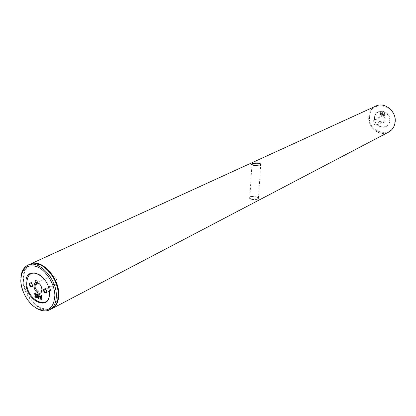 <?xml version="1.0" encoding="UTF-8"?>
<svg xmlns="http://www.w3.org/2000/svg" width="416" height="416" viewBox="0 0 416 416"><rect width="100%" height="100%" fill="white"/><g stroke="black" fill="none" stroke-linecap="round" stroke-linejoin="round"><path stroke-width="0.31" stroke-dasharray="2.08 1.56" d="M256.511 196.872L258.497 197.855L258.45 198.151C257.234 199.29 254.992 199.69 251.732 199.347C250.234 198.775 249.616 198.026 249.876 197.085L250.765 196.321L256.511 196.872M251.524 199.685C255.83 200.028 258.279 199.503 258.872 198.104L256.688 197.018L250.427 196.44C248.773 197.486 249.142 198.567 251.524 199.685M251.95 164.788L253.88 165.563L259.995 166.067M49.431 293.654L49.431 292.755C48.88 285.584 45.885 279.77 40.44 275.319M50.835 286.286L49.977 286.281C49.109 287.461 49.426 288.636 50.924 289.817L51.792 289.817C52.655 288.636 52.338 287.461 50.835 286.286M53.435 275.907L51.355 275.912C49.176 278.808 49.941 281.705 53.643 284.612L55.765 284.612C57.918 281.694 57.143 278.793 53.435 275.907M36.67 280.358L35.849 280.353C34.986 281.512 35.298 282.682 36.78 283.858L37.606 283.863C38.464 282.703 38.152 281.533 36.67 280.358M382.351 115.809C378.18 114.696 377.359 121.898 381.545 122.694C385.71 123.843 386.568 116.6 382.351 115.809M381.321 122.179C378.68 120.661 378.352 118.872 380.333 116.813L381.971 116.62C384.608 118.123 384.946 119.912 382.99 121.976L381.321 122.179M374.514 117.442C372.954 127.608 388.83 131.383 389.756 120.942C391.342 110.588 375.263 107.026 374.514 117.442M389.288 120.942C388.404 130.957 373.178 127.338 374.676 117.588C375.398 107.598 390.806 111.02 389.288 120.942M375.419 125.107C372.752 123.568 372.419 121.758 374.41 119.678L376.059 119.491C378.721 121.014 379.064 122.819 377.099 124.904L375.419 125.107M35.474 307.601C26.759 300.841 21.882 291.746 20.852 280.311L20.873 277.81M369.585 116.308C370.734 99.091 397.457 104.868 394.81 122.101C393.188 139.402 367.021 133.037 369.585 116.308M375.632 106.194C371.722 108.243 369.444 111.618 368.81 116.308C367.188 127.036 379.428 137.145 388.357 132.272M29.588 264.404C24.939 266.984 22.682 271.981 22.818 279.386C22.901 296.218 40.622 314.839 51.36 308.948M58.079 294.039C57.912 282.412 49.254 268.585 39.905 264.909C29.5 262.127 24.024 266.968 23.488 279.438C23.863 290.789 32.032 303.992 41.184 307.949C51.548 311.215 57.179 306.582 58.079 294.039M30.649 263.916L30.103 264.165C25.454 266.75 23.197 271.742 23.332 279.141C23.41 295.968 41.127 314.574 51.86 308.688M35.506 293.639L35.75 295.074M35.823 295.038L36.348 295.048M35.001 296.197L36.046 296.644M35.012 292.911L35.828 292.937L37.081 295.537L36.494 297.388M38.194 294.226L38.308 297.762M37.856 293.94L38.272 294.19M39.619 294.694L40.066 294.965L41.111 298.974M39.343 294.606L39.692 294.658M41.35 295.438L41.766 295.688L41.746 299.848M41.09 295.36L41.423 295.402M39.702 295.932L38.74 298.522M37.601 293.862L37.929 293.904M380.198 113.968L380.416 113.526L381.212 113.812L380.869 114.681L380.151 113.994L380.713 113.506M382.288 112.679L381.992 115.232L382.377 115.32L382.658 112.902L383.427 115.632L384.753 113.376L384.472 115.799L384.862 115.887L385.024 113.126L384.441 113.225L383.479 115.076L382.964 112.902L382.361 112.559L381.992 115.232M382.039 115.211L382.429 115.3L382.71 112.882L383.479 115.606L384.805 113.35L384.519 115.773L384.909 115.861L385.076 113.1L384.493 113.204L383.479 115.076L382.704 112.601M382.756 112.58L382.335 112.658M380.666 113.532L381.16 113.838L380.609 114.702M380.557 114.728L380.151 113.994M380.614 113.225L380.099 113.261L379.766 113.87L380.557 115.019L381.072 114.982L381.55 113.88L380.619 112.091L380.12 112.372L380.593 112.377L381.202 113.547L380.151 113.235L379.766 113.87M379.818 113.844L380.557 115.019M380.604 114.998L381.124 114.956L381.602 113.854L380.666 112.065L380.167 112.346L380.645 112.356L381.248 113.521L380.666 113.204M32.609 285.678L31.366 283.114M42.037 289.718C42.042 287.175 41.038 285.132 39.026 283.577M46.831 291.626L45.588 289.125M258.497 197.855L258.872 198.104M49.977 286.281L44.543 288.974M51.355 275.912L36.384 283.15M35.849 280.353L30.378 282.974M374.41 119.678L380.333 116.813M249.876 197.085L251.904 164.767M28.158 265.054L27.612 265.304M42.193 258.638L41.142 259.121M258.45 198.151L260.624 165.469M377.099 124.904L382.99 121.976M37.606 283.863L32.521 286.333M55.765 284.612L41.714 291.595M51.792 289.817L46.748 292.339M259.839 166.135L260.203 166M250.765 196.321L250.427 196.44"/><path stroke-width="0.62" d="M259.995 166.067L260.624 165.469C260.884 164.575 260.25 163.857 258.716 163.322C255.414 163.03 253.152 163.4 251.924 164.429L251.95 164.788M253.703 165.402L251.482 164.377C252.231 163.155 254.712 162.692 258.924 162.984C261.295 163.998 261.721 165.001 260.203 166L253.703 165.402M45.167 293.056C42.921 290.701 42.879 289.281 45.053 288.792C47.304 291.153 47.346 292.573 45.167 293.056M45.588 289.125L44.491 289C43.628 290.181 43.945 291.361 45.453 292.552L46.322 292.557L46.831 291.626M30.992 287.019C28.782 284.7 28.735 283.291 30.846 282.797C33.062 285.126 33.108 286.53 30.992 287.019M31.366 283.114L30.337 283C29.474 284.164 29.786 285.34 31.273 286.525L32.105 286.536L32.609 285.678M49.421 293.093C50.331 312.094 26.026 301.35 26.005 283.161C24.617 264.191 49.41 274.264 49.421 293.093M40.44 275.319C32.074 270.754 27.503 273.354 26.723 283.13C26.707 300.206 49.41 311.111 49.431 293.654M37.82 282.849C32.614 280.441 32.973 290.971 38.132 292.932C43.332 295.412 43.035 284.809 37.82 282.849M39.026 283.577L38.355 283.223L36.265 283.208C34.102 286.13 34.887 289.078 38.626 292.058L40.758 292.068L42.037 289.718M54.865 295.402C54.683 283.936 46.15 270.286 36.941 266.646C26.697 263.884 21.315 268.653 20.8 280.956C21.185 292.152 29.245 305.193 38.262 309.109C48.464 312.343 53.997 307.772 54.865 295.402M20.873 277.81C21.304 271.658 23.551 267.493 27.612 265.304C38.069 259.074 56.534 278.117 56.326 295.339C56.342 302.281 54.262 307.044 50.076 309.624C45.76 311.875 40.893 311.199 35.474 307.601M388.357 132.272L388.892 131.992C392.392 129.927 394.462 126.714 395.096 122.351C396.869 111.54 384.462 101.348 375.632 106.194L42.193 258.638M51.36 308.948L52 308.615C56.186 306.036 58.271 301.283 58.266 294.351C58.484 277.16 40.05 258.175 29.588 264.404L28.158 265.054M51.86 308.688L52.504 308.35C56.685 305.77 58.776 301.018 58.77 294.091C58.994 276.926 40.586 257.951 30.118 264.16M35.74 293.67L36.275 295.084L35.75 295.074L35.277 294.2L35.812 293.634L35.506 293.639M35.812 293.634L36.275 295.084M36.046 296.644L36.384 295.724L35.667 295.667L34.632 293.946L35.012 292.911M36.494 297.388L35.636 297.305L34.918 296.52L34.928 296.234L36.026 296.66L36.384 295.724M36.312 295.76L35.594 295.703L34.554 293.982L34.954 292.937L35.755 292.973L37.008 295.573L36.478 297.398L35.636 297.305M35.563 297.341L34.918 296.52M34.845 296.556L34.928 296.234M38.314 297.768L39.255 294.684L39.619 294.694L41.111 298.974L41.012 295.433L41.35 295.438L41.694 295.724L41.808 299.624L41.075 299.66L40.503 298.917L39.64 295.974L38.709 298.542L37.643 297.825L37.549 293.868L38.194 294.226L38.314 297.768L39.343 294.606M41.111 298.974L41.09 295.36M41.548 299.863L40.576 298.875L39.64 295.974M38.418 298.511L37.716 297.788L37.601 293.862M251.867 164.642L251.482 164.377M251.904 164.767L251.924 164.429M41.142 259.121L40.446 259.438M40.206 259.548L30.649 263.916M388.892 131.992L52.504 308.35M52 308.615L50.076 309.624M32.521 286.333L32.105 286.536M41.714 291.595L40.758 292.068M46.748 292.339L46.322 292.557"/></g></svg>
